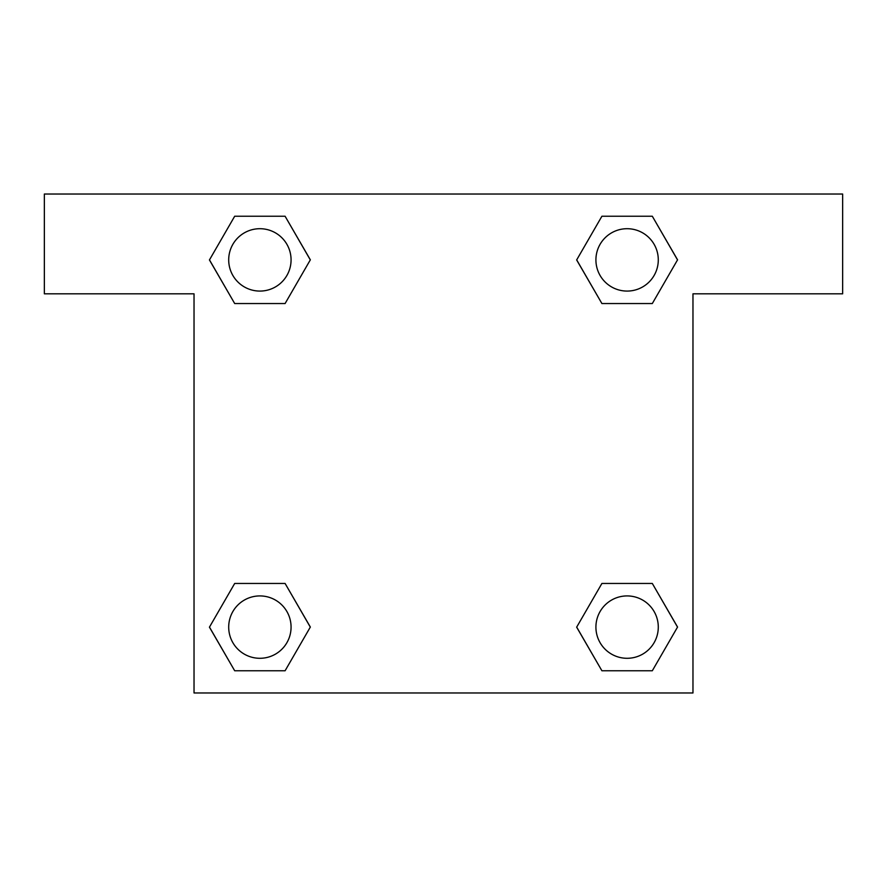 <?xml version="1.0" encoding="UTF-8"?>
<svg xmlns="http://www.w3.org/2000/svg" width="887" height="887" viewBox="0 0 887 887"><rect width="100%" height="100%" fill="white"/><g stroke="black" fill="none" stroke-linecap="round" stroke-linejoin="round"><path stroke-width="1.33" d="M611.343 303.542L652.311 303.542L601.907 303.542L576.694 259.891L601.907 216.24L652.311 216.24L677.524 259.891L652.311 303.542L601.907 303.542L611.343 303.542L601.907 303.542L576.639 259.924M234.689 303.542L285.093 303.542L234.689 303.542L209.476 259.891L234.689 216.24L285.093 216.24L310.306 259.891L285.093 303.542L234.689 303.542L209.421 259.924M275.657 583.458L234.689 583.458L285.093 583.458L310.306 627.109L285.093 670.76L234.689 670.76L209.476 627.109L234.689 583.458L285.093 583.458L275.657 583.458L285.093 583.458L310.361 627.076M652.311 583.458L601.907 583.458L652.311 583.458L677.524 627.109L652.311 670.76L601.907 670.76L576.694 627.109L601.907 583.458L652.311 583.458L677.579 627.076M842.65 194.031L44.35 194.031L44.35 293.819L194.031 293.819L194.031 692.969L692.969 692.969L692.969 293.819L842.65 293.819L842.65 194.031M285.093 216.24L234.689 216.24L285.093 216.24L310.361 259.858M234.689 670.76L285.093 670.76L234.689 670.76L209.421 627.142M601.907 670.76L652.311 670.76L601.907 670.76L576.639 627.142M652.311 216.24L601.907 216.24L652.311 216.24L677.579 259.858M658.287 627.109A31.178 31.178 0 0 0 611.52 600.1A31.178 31.178 0 0 0 611.52 654.118A31.178 31.178 0 0 0 658.287 627.109M291.069 627.109A31.178 31.178 0 0 0 244.302 600.1A31.178 31.178 0 0 0 244.302 654.118A31.178 31.178 0 0 0 291.069 627.109M658.287 259.891A31.178 31.178 0 0 0 611.52 232.882A31.178 31.178 0 0 0 611.52 286.9A31.178 31.178 0 0 0 658.287 259.891M291.069 259.891A31.178 31.178 0 0 0 244.302 232.882A31.178 31.178 0 0 0 244.302 286.9A31.178 31.178 0 0 0 291.069 259.891M601.907 583.458L611.343 583.458M285.093 303.542L275.657 303.542"/></g></svg>
